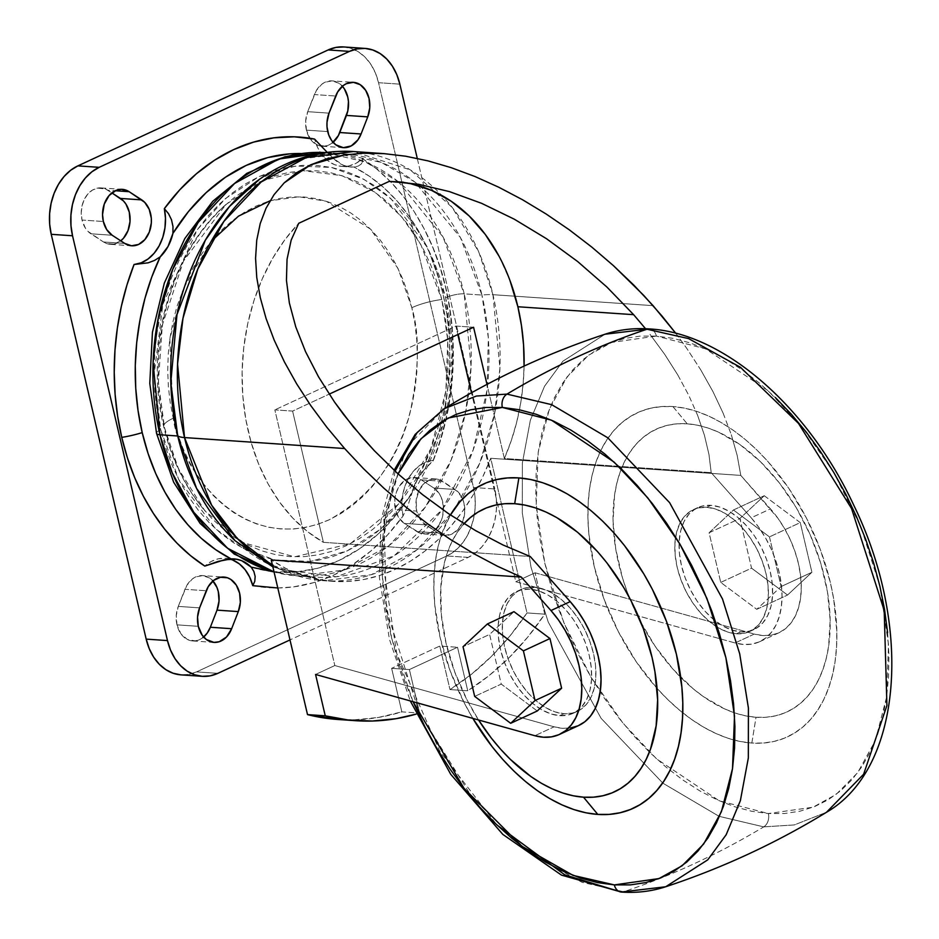 <?xml version="1.0" encoding="UTF-8"?>
<svg xmlns="http://www.w3.org/2000/svg" width="939" height="939" viewBox="0 0 939 939"><rect width="100%" height="100%" fill="white"/><g stroke="black" fill="none" stroke-linecap="round" stroke-linejoin="round"><path stroke-width="0.7" stroke-dasharray="4.7 3.52" d="M450.45 514.971A178.574 109.452 -114.9 0 0 472.845 718.394L464.359 703.088L450.239 671.056L440.274 638.086L434.839 605.409L433.9 589.586L434.158 574.316L435.614 559.726L438.243 545.97L442.034 533.176L450.45 514.971M478.561 720.002A155.757 95.461 65.1 0 1 463.995 523.704L457.164 532.542L451.941 541.697L447.657 551.909L444.358 563.06L440.79 587.779L441.389 614.904L446.119 643.391L454.816 672.16L467.129 700.095L478.561 720.002M563.94 713.699L559.703 715.659A67.139 41.152 65.1 0 1 503.457 659.636A67.139 41.152 65.1 0 1 516.65 591.488A67.139 41.152 65.1 0 1 530.03 589.152L534.268 587.192A67.139 41.152 -114.9 0 0 520.875 589.528A67.139 41.152 -114.9 0 0 507.694 657.664A67.139 41.152 -114.9 0 0 563.94 713.699A67.139 41.152 -114.9 0 0 577.321 711.363A67.139 41.152 -114.9 0 0 590.502 643.227A67.139 41.152 -114.9 0 0 534.268 587.192L530.03 589.152L538.974 590.96L548.141 595.138L557.191 601.5L565.759 609.834L573.529 619.787L580.196 631.008L585.502 643.051L589.246 655.445L591.288 667.723L591.547 679.425L590.009 690.071L586.734 699.285L581.863 706.691L575.56 712.008L568.072 715.037L559.703 715.659L550.759 713.851L541.58 709.684L532.542 703.311L523.962 694.989L516.204 685.024L509.537 673.803L504.22 661.772L500.475 649.365L498.433 637.088L498.175 625.397L499.712 614.74L502.987 605.538L507.87 598.131L514.173 592.802L521.65 589.774L530.03 589.152A67.139 41.152 65.1 0 1 586.265 645.187A67.139 41.152 65.1 0 1 573.083 713.323A67.139 41.152 65.1 0 1 559.703 715.659L563.94 713.699L554.984 711.891L545.817 707.724L536.779 701.351L528.199 693.017L520.441 683.064L513.774 671.843L508.457 659.8L504.713 647.405L502.67 635.128L502.412 623.437L503.95 612.78L507.224 603.566L512.107 596.171L518.41 590.842L525.887 587.814L534.268 587.192L543.212 588.999L552.378 593.166L561.428 599.54L569.996 607.873L577.767 617.827L584.434 629.048L589.739 641.091L593.483 653.485L595.526 665.763L595.784 677.453L594.246 688.111L590.971 697.313L586.089 704.72L579.786 710.048L572.309 713.077L563.94 713.699M740.683 631.818L736.446 633.79A67.139 41.152 65.1 0 1 680.2 577.755A67.139 41.152 65.1 0 1 693.393 509.619A67.139 41.152 65.1 0 1 706.774 507.283L711.011 505.323A67.139 41.152 -114.9 0 0 697.63 507.659A67.139 41.152 -114.9 0 0 684.437 575.795A67.139 41.152 -114.9 0 0 740.683 631.818L749.052 631.196L756.541 628.168L762.844 622.85L767.726 615.444L770.989 606.242L772.527 595.584L772.269 583.894L770.238 571.605L766.482 559.21L761.177 547.179L754.51 535.958L746.74 525.993L738.171 517.671L729.122 511.297L719.955 507.13L711.011 505.323L702.63 505.945L695.153 508.973L688.85 514.29L683.968 521.697L680.693 530.899L679.155 541.557L679.413 553.247L681.456 565.536L685.212 577.931L690.517 589.974L697.184 601.183L704.954 611.148L713.523 619.47L722.561 625.844L731.739 630.01L740.683 631.818A67.139 41.152 -114.9 0 0 754.064 629.494A67.139 41.152 -114.9 0 0 767.257 561.346A67.139 41.152 -114.9 0 0 711.011 505.323L706.774 507.283L698.405 507.905L690.916 510.933L684.613 516.25L679.73 523.657L676.467 532.871L674.93 543.517L675.188 555.219L677.219 567.496L680.975 579.891L686.28 591.934L692.947 603.143L700.717 613.108L709.285 621.442L718.335 627.804L727.502 631.982L736.446 633.79L744.815 633.168L752.303 630.128L758.606 624.811L763.489 617.404L766.764 608.202L768.29 597.544L768.043 585.854L766.001 573.576L762.245 561.17L756.94 549.139L750.273 537.918L742.503 527.953L733.934 519.631L724.885 513.257L715.718 509.091L706.774 507.283A67.139 41.152 65.1 0 1 763.02 563.306A67.139 41.152 65.1 0 1 749.827 631.454A67.139 41.152 65.1 0 1 736.446 633.79L740.683 631.818M672.911 406.564L687.195 423.794A155.757 95.461 -114.9 0 0 613.085 513.011A155.757 95.461 -114.9 0 0 680.716 677.359A155.757 95.461 -114.9 0 0 756.024 717.279L751.834 743.066A178.574 109.452 65.1 0 1 682.747 712.807A178.574 109.452 65.1 0 1 587.967 508.175A178.574 109.452 65.1 0 1 672.911 406.564L661.526 406.587L650.633 408.219L640.328 411.47L630.726 416.282L621.911 422.62L613.965 430.426L606.958 439.628L600.972 450.133L596.065 461.835L592.274 474.618L589.633 488.374L588.19 502.964L587.931 518.246L588.87 534.068L594.305 566.733L604.27 599.716L618.39 631.736L636.126 661.572L656.784 688.076L667.969 699.743L679.59 710.213L691.515 719.391L703.64 727.162L715.858 733.476L728.042 738.254L740.073 741.458L751.834 743.066L763.219 743.042L774.112 741.411L784.405 738.16L794.007 733.347L802.833 727.009L810.78 719.204L817.775 710.001L823.761 699.496L828.668 687.794L832.459 675.012L835.1 661.256L836.555 646.666L836.813 631.384L833.738 599.352L830.44 582.896L820.475 549.914L806.343 517.894L788.619 488.057L767.949 461.554L756.764 449.887L745.155 439.405L733.218 430.238L721.093 422.468L708.875 416.153L696.703 411.376L684.672 408.172L672.911 406.564A178.574 109.452 65.1 0 1 830.44 582.896A178.574 109.452 65.1 0 1 751.834 743.066L756.024 717.279A155.757 95.461 -114.9 0 0 824.583 577.579A155.757 95.461 -114.9 0 0 687.195 423.794L672.911 406.564M618.754 891.299L623.696 891.733A1074.157 804.418 93.9 0 0 763.724 826.872A10.74 8.04 93.9 0 0 768.36 813.55L813.033 807.211L836.109 794.429L857.683 772.68L875.406 740.437L886.545 697.278L888.529 644.694L879.902 586.276L860.969 527.166L833.844 472.587L801.777 426.482L768.09 390.706L705.518 348.839L656.373 336.08A10.74 8.04 93.9 0 0 649.518 328.932A10.74 8.04 -86.1 0 1 656.373 336.08L611.7 342.418L588.624 355.2L567.05 376.95L549.327 409.193L538.2 452.352L536.204 504.936L544.831 563.341L563.776 622.463L590.901 677.042L622.968 723.147L656.643 758.923L719.215 800.791L768.36 813.55A10.74 8.04 -86.1 0 1 763.724 826.872L719.063 816.32L662.946 783.22L601.113 718.347L548.212 621.994L531.028 567.238L522.307 512.976L522.366 463.021L530.347 420.261L544.55 386.234L562.942 361.151L605.045 334.214L562.942 361.151L544.55 386.234L530.347 420.261L522.366 463.021L522.307 512.976L531.028 567.238L548.212 621.994L601.113 718.347L662.946 783.22L719.063 816.32L763.724 826.872A1074.157 804.418 -86.1 0 1 623.696 891.733L582.098 882.355L530.23 853.645L472.211 797.587L419.158 712.431L386.516 610.467L383.793 515.441L407.08 446.753L444.217 408.711M413.054 701.691L391.633 638.168L382.114 575.079L384.908 518.88L398.089 473.925L393.312 485.85L387.936 503.997L384.192 523.516L382.126 544.209L381.762 565.888L383.1 588.342L386.129 611.348L390.812 634.694L397.103 658.157L404.955 681.491L413.054 701.691M395.084 471.167L381.246 552.367L396.739 653.556L439.804 751.247L496.895 824.935M259.833 179.067A212.144 158.879 -86.1 0 1 344.32 153.879A212.144 158.879 -86.1 0 1 481.93 295.069A32.219 8.122 166.8 0 1 492.963 294.693L499.924 368.205L494.501 414.04L479.688 463.22L453.584 510.886L416.388 550.242L371.328 574.691L324.049 580.736L272.521 565.454A215.101 161.085 93.9 0 0 324.049 580.736A215.101 161.085 93.9 0 0 492.963 294.693L653.075 305.656L492.963 294.693A215.101 161.085 93.9 0 0 353.428 151.543L410.226 169.842L452.246 207.472L478.702 251.816L492.963 294.693A32.219 8.122 -13.2 0 0 481.93 295.069L460.45 237.59L414.968 182.084L381.551 162.506L342.301 153.75L300.257 159.02L259.727 179.138M464.183 293.848A212.144 158.879 93.9 0 0 398.429 181.837L443.02 236.98L464.183 293.848A13.428 3.38 -13.2 0 0 445.673 297.71L427.679 247.919L390.835 198.575L363.792 179.243L331.502 167.447L295.703 165.992L259.281 176.485L225.571 198.481L197.401 229.562L162.87 304.166L154.125 374.638L160.722 429.698A13.428 3.38 -13.2 0 0 156.52 433.36A13.428 3.38 166.8 0 1 160.722 429.698L157.106 411.036L154.888 391.903L154.113 372.513L154.759 353.029L156.848 333.65L160.334 314.565L165.205 295.949L171.403 277.979L178.868 260.842L187.53 244.703L197.307 229.703L208.106 215.993L219.82 203.704L232.332 192.953L245.537 183.844L259.281 176.485L273.46 170.91L287.921 167.201L302.534 165.381L317.147 165.475L331.631 167.471L345.845 171.368L359.637 177.107L372.889 184.654L385.471 193.915L397.267 204.808L408.148 217.238L418.019 231.076L426.787 246.194L434.37 262.451L440.684 279.669L445.673 297.71L449.288 316.373L451.506 335.505L452.281 354.895L451.636 374.379L449.546 393.758L446.06 412.843L441.189 431.459L434.992 449.429L427.527 466.566L418.864 482.705L409.087 497.705L398.289 511.415L386.575 523.704L374.062 534.455L360.869 543.564L347.113 550.923L332.934 556.498L318.474 560.207L303.86 562.027L289.247 561.933L274.763 559.937L260.561 556.041L246.757 550.301L233.506 542.754L220.923 533.493L209.127 522.6L198.246 510.17L188.375 496.32L179.607 481.214L172.025 464.958L165.71 447.739L160.722 429.698L178.715 479.489L215.571 528.833L242.602 548.165L274.892 559.961L310.692 561.416L347.113 550.923L380.835 528.927L408.993 497.846L443.525 423.243L452.269 352.771L445.673 297.71A13.428 3.38 166.8 0 1 464.183 293.848L471.049 366.351L465.697 411.552L451.084 460.063L425.344 507.072L388.652 545.888L344.214 570.008L297.593 575.959L274.047 571.957A212.144 158.879 93.9 0 0 297.593 575.959A212.144 158.879 93.9 0 0 464.183 293.848L481.93 295.069L464.183 293.848M398.382 181.802A212.144 158.879 93.9 0 0 326.561 152.658A212.144 158.879 93.9 0 0 325.14 152.576L365.412 161.954L398.382 181.802M211.287 241.217L183.035 289.071L169.853 338.909L173.245 418.231A30.611 7.712 -13.2 0 0 163.679 426.576A30.611 7.712 -13.2 0 0 164.571 427.914L158.374 382.373L162.341 325.035L183.457 261.124L225.876 204.514L263.026 180.394L303.238 170.71L341.855 175.628L375.236 192.354L401.575 216.639L420.766 244.41L441.823 299.494A30.611 7.712 -13.2 0 0 411.845 307.71L398.042 268.577L370.541 229.151L326.232 201.263L298.848 196.767L270.033 200.805M176.99 624.858L198.293 626.313L176.99 624.858L180.934 633.813L187.448 639.518L195.289 640.868L200.5 639.177L203.634 637.029A24.168 18.099 93.9 0 1 192.659 640.938A24.168 18.099 93.9 0 1 176.99 624.858A24.168 18.099 93.9 0 1 178.281 606.394L176.262 615.526L176.99 624.858M199.596 607.862L178.281 606.394L199.596 607.862M110.309 244.316A24.168 18.099 93.9 0 1 103.49 241.98L124.793 243.447L103.49 241.98L90.895 233.788L112.199 235.255L90.895 233.788A24.168 18.099 93.9 0 1 82.045 220.043L81.235 213.083L81.998 206.04L84.252 199.502L87.808 194.056L92.351 190.148L97.515 188.117L105.403 188.95L111.87 192.859L107.844 190.241L115.239 190.746L107.844 190.241A24.168 18.099 93.9 0 0 101.025 187.906A24.168 18.099 93.9 0 0 82.045 220.043L103.349 221.498L82.045 220.043L85.402 228.142L87.926 231.346L103.49 241.98L106.776 243.6L113.819 244.105L120.767 240.83A24.168 18.099 93.9 0 1 110.309 244.316L131.613 245.783M416.74 511.098A24.168 18.099 -86.1 0 1 435.719 478.96A24.168 18.099 -86.1 0 1 442.551 481.296L421.235 479.829A24.168 18.099 93.9 0 0 414.416 477.493A24.168 18.099 93.9 0 0 395.436 509.642L416.74 511.098L418.113 515.382L422.632 522.389L438.184 533.035L444.969 535.371L451.999 534.033L458.232 529.22L462.692 521.685L464.711 512.553L463.995 503.234L462.622 498.949L458.103 491.93L440.098 479.993L432.21 479.172L424.674 482.928L418.947 490.557L416.118 500.593L416.74 511.098L395.436 509.642L398.793 517.741L404.286 523.387L420.167 533.199L427.21 533.704L430.696 532.577L436.928 527.765L441.389 520.229L442.727 515.781L443.396 506.367L441.307 497.482L439.323 493.668L433.83 488.022L421.235 479.829L413.571 477.47L405.754 479.735L399.275 486.202L396.34 492.271L394.814 499.125L395.436 509.642A24.168 18.099 93.9 0 0 404.286 523.387L425.59 524.842A24.168 18.099 -86.1 0 1 416.74 511.098M306.419 130.134L327.723 131.589L306.419 130.134L310.375 139.089L316.889 144.794L324.718 146.144L329.929 144.453L333.075 142.305A24.168 18.099 93.9 0 1 322.1 146.214A24.168 18.099 93.9 0 1 309.788 138.244A24.168 18.099 93.9 0 1 306.419 130.134A24.168 18.099 93.9 0 1 307.722 111.671L305.703 120.802L306.419 130.134M329.026 113.138L307.722 111.671L329.026 113.138M396.833 181.697A187.976 140.78 93.9 0 0 395.929 181.638A187.976 140.78 93.9 0 0 389.192 181.391L396.88 181.697M252.779 585.666A225.841 169.126 93.9 0 0 402.984 516.086L407.831 505.792L412.174 492.541A209.69 157.036 -86.1 0 1 251.194 567.121M272.392 571.628L295.139 572.109L317.253 568.365L338.885 560.536L359.59 548.763L378.957 533.293L396.598 514.419L412.174 492.541L417.069 479.477L424.886 469.113L433.337 448.877L440.121 427.632L445.168 405.625L448.408 383.1L449.804 360.341L449.347 337.617L447.023 315.199L442.879 293.332L436.964 272.298L429.334 252.333L420.097 233.67L409.345 216.545L397.209 201.146L383.84 187.671L369.391 176.25L354.026 167.048A209.69 157.036 -86.1 0 1 424.886 469.113L433.278 460.239A225.841 169.126 93.9 0 0 423.806 228.2A225.841 169.126 93.9 0 0 362.548 158.656L362.689 161.496L361.163 164.149L358.146 166.109L354.026 167.048L348.627 166.755L343.369 165.252L333.897 158.832L312.124 154.254L301.008 153.527M277.803 587.978L293.461 586.898L313.732 582.626L333.58 575.149L352.688 564.574L370.799 551.076L387.643 534.831L402.984 516.086L407.831 505.792L412.174 492.541A42.971 32.172 -86.1 0 1 424.886 469.113L432.949 461.072L440.368 439.781L445.943 418.571L449.957 396.833L452.34 374.743L453.103 352.548L452.222 330.434L449.711 308.638L445.591 287.357L439.898 266.805L432.703 247.18L424.052 228.67L414.052 211.463L402.784 195.699L390.354 181.567L376.903 169.173L362.548 158.656L356.01 163.316L348.909 165.933L341.62 166.391L334.495 164.642L327.922 160.792L322.218 155.041L317.687 147.669L314.553 139.066A42.971 32.172 93.9 0 0 342.125 166.426A42.971 32.172 93.9 0 0 362.548 158.656L362.689 161.496L361.163 164.149L358.146 166.109L354.026 167.048A42.971 32.172 -86.1 0 1 350.998 167.036A42.971 32.172 -86.1 0 1 333.897 158.832L327.159 152.306L333.897 158.832M188.446 276.852L195.699 263.331L203.88 250.772L212.93 239.292L222.731 228.999L233.212 220.008L244.257 212.378L255.772 206.216L267.65 201.556L279.752 198.446L291.994 196.92L304.224 197.002L316.349 198.669L328.251 201.932L339.801 206.744L350.904 213.047L361.433 220.806L371.304 229.938L380.424 240.337L388.687 251.934L396.035 264.587L402.373 278.19L407.667 292.616L411.845 307.71L414.874 323.345L416.716 339.355L417.374 355.599L416.834 371.914L415.085 388.136L412.162 404.122L408.089 419.71L402.901 434.745L396.645 449.1L389.392 462.622L381.211 475.181L372.173 486.66L362.36 496.942L351.879 505.945L340.834 513.563L329.319 519.737L317.441 524.396L305.339 527.507L293.097 529.033L280.867 528.95L268.742 527.272L256.84 524.021L245.29 519.208L234.187 512.894L223.658 505.135L213.787 496.015L204.667 485.604L196.404 474.019L189.056 461.366L182.718 447.75L177.424 433.337L173.245 418.231L170.217 402.608L168.374 386.586L167.717 370.353L168.257 354.038L170.006 337.817L172.929 321.831L177.002 306.243L186.638 280.691M535.054 572.79L754.346 634.048L762.879 635.55L770.978 635.198L778.443 632.992L785.086 628.977L790.755 623.273L795.298 616.007L798.608 607.357L800.615 597.544L801.26 586.805L800.521 575.396L798.432 563.588L795.028 551.698L790.403 540.007L784.675 528.786L777.973 518.328L740.789 475.404L490.721 458.291L527.002 612.932L544.749 614.153L535.054 572.79L544.749 614.153L527.741 637.111L509.102 657.676L489.031 675.634L467.739 690.775L457.528 647.264L409.392 669.554L419.604 713.077L416.165 714.098A303.485 227.273 -86.1 0 0 419.604 713.077L409.392 669.554L457.528 647.264L467.739 690.775L449.981 689.566L471.272 674.413L491.343 656.467L509.994 635.891L527.002 612.932L490.721 458.291A215.101 161.085 -86.1 0 1 332.899 581.347A215.101 161.085 -86.1 0 1 271.23 559.961L285.656 568.306L300.691 574.68L316.173 579.011L331.972 581.276L347.911 581.429L363.863 579.492L379.649 575.466L395.119 569.398L410.12 561.346L424.522 551.393L438.161 539.632L450.92 526.18L462.657 511.156L473.279 494.736L482.658 477.047L490.721 458.291L740.789 475.404L770.461 508.879L751.2 517.8L758.712 527.249L765.414 537.707L771.154 548.916L775.778 560.618L779.182 572.508L781.271 584.304L782.011 595.725L781.365 606.465L779.358 616.277L776.048 624.928L771.494 632.193L765.837 637.898L759.193 641.9L751.728 644.119L743.629 644.471L735.096 642.969L515.793 581.711L471.484 392.784L515.793 581.711L535.054 572.79L515.793 581.711L735.096 642.969L754.346 634.048A80.566 49.38 -114.9 0 0 778.959 632.757A80.566 49.38 -114.9 0 0 770.461 508.879L751.2 517.8A80.566 49.38 65.1 0 1 759.71 641.677A80.566 49.38 65.1 0 1 735.096 642.969L754.346 634.048L535.054 572.79M769.464 536.885L781.107 586.546L756.752 609.317L720.741 582.415L709.098 532.753L733.453 509.983L769.464 536.885L733.453 509.983L764.252 495.722L800.263 522.612L769.464 536.885L800.263 522.612L811.918 572.285L781.107 586.546L769.464 536.885M537.261 710.987L501.25 684.097L489.606 634.424L513.962 611.665L489.606 634.424L463.033 646.736L489.606 634.424L501.25 684.097L474.676 696.398L501.25 684.097L537.261 710.987M504.372 458.502A187.976 140.78 93.9 0 0 524.091 366.081L523.14 383.887L520.64 403.301L516.65 422.35L511.203 440.814L504.372 458.502L486.989 384.38L504.372 458.502L711.199 472.657L504.372 458.502M708.945 454.347L711.199 472.657L751.2 517.8L711.199 472.657L708.945 454.347L704.414 435.203L708.945 454.347M697.642 415.414L704.414 435.203L697.642 415.414L688.71 395.213L697.642 415.414M677.712 374.825L688.71 395.213L677.712 374.825L664.765 354.449L677.712 374.825M650.023 334.331L664.765 354.449L650.023 334.331M578.201 725.741L578.694 725.518A80.566 49.38 -114.9 0 1 554.116 726.809L534.866 735.718L554.116 726.809L334.812 665.54L315.563 674.46L334.812 665.54L274.845 409.874L292.604 411.094L329.19 394.145L292.604 411.094L323.392 542.331L307.452 531.556L292.768 518.082L279.599 502.13L268.131 483.972L258.589 463.913L251.1 442.269L245.807 419.428L242.802 395.742L242.109 371.609L243.776 347.442L247.743 323.638L253.964 300.586L262.333 278.683L272.697 258.272L284.904 239.703L298.731 223.294A187.976 140.78 93.9 0 0 323.392 542.331L530.218 556.498L323.392 542.331L292.604 411.094L274.845 409.874L334.812 665.54L554.116 726.809L562.649 728.312L570.748 727.948M499.008 256.124L509.924 280.385M468.162 557.402L446.858 555.947A53.711 40.224 93.9 0 0 473.491 487.505L494.794 488.961A53.711 40.224 -86.1 0 1 468.162 557.402L289.998 639.929L468.162 557.402L446.858 555.947L196.556 671.89L217.86 673.345L196.556 671.89L446.858 555.947L454.136 551.486L460.685 545.266L466.249 537.507L470.603 528.504L473.596 518.621L475.099 508.222L475.064 497.717L473.491 487.505L378.546 82.691L399.85 84.158L378.546 82.691A53.711 40.224 93.9 0 0 343.709 46.95L351.562 48.546L358.874 52.138L365.459 57.584L371.069 64.685L375.494 73.172L378.546 82.691L473.491 487.505L494.794 488.961L496.367 499.172L496.402 509.689L494.9 520.077L491.907 529.972L487.552 538.963L481.989 546.721L475.439 552.954L468.162 557.402M417.268 158.398L494.794 488.961L417.268 158.398M181.016 674.871A53.711 40.224 93.9 0 0 196.556 671.89L188.821 674.39L180.922 674.859M229.515 558.998A42.971 32.172 93.9 0 0 225.219 558.306A42.971 32.172 93.9 0 0 204.796 566.076L211.334 561.416L218.423 558.799L225.724 558.353L232.837 560.09M402.984 516.086L401.857 506.555L402.385 496.848L404.533 487.458L408.195 478.867L413.183 471.507L419.24 465.779L426.048 461.953L433.278 460.239A42.971 32.172 93.9 0 0 402.984 516.086M202.624 575.607A24.168 18.099 93.9 0 1 212.965 580.971L209.456 577.943L202.671 575.607L195.629 576.945L192.354 578.952L186.908 585.243L178.281 606.394L184.948 589.293L206.251 590.748L184.948 589.293A24.168 18.099 93.9 0 1 202.624 575.607L223.928 577.062M332.066 80.883A24.168 18.099 93.9 0 1 342.395 86.247L338.885 83.219L332.113 80.883L325.07 82.221L321.795 84.228L316.337 90.52L307.722 111.671L314.377 94.569L335.681 96.024L314.377 94.569A24.168 18.099 93.9 0 1 332.066 80.883L353.369 82.339M416.881 531.58A24.168 18.099 93.9 0 0 423.712 533.915A24.168 18.099 93.9 0 0 442.738 515.746A24.168 18.099 93.9 0 0 433.83 488.022L455.145 489.477A24.168 18.099 -86.1 0 1 464.042 517.201A24.168 18.099 -86.1 0 1 445.016 535.371A24.168 18.099 -86.1 0 1 438.184 533.035L416.881 531.58L438.184 533.035L425.59 524.842L404.286 523.387L416.881 531.58M421.235 479.829L442.551 481.296L455.145 489.477L433.83 488.022L421.235 479.829M411.845 307.71A30.611 7.712 166.8 0 1 441.823 299.494L447.774 340.305L445.872 391L430.872 448.525L398.617 503.997L350.259 543.763L294.588 556.815L243.553 542.801L204.913 510.875L178.457 468.854L164.571 427.914A30.611 7.712 166.8 0 1 163.679 426.576A30.611 7.712 166.8 0 1 173.245 418.231C179.208 466.307 240.513 558.505 329.319 519.737C371.339 496.109 398.253 460.462 410.038 412.82C419.228 369.262 419.827 334.225 411.845 307.71M164.571 427.914L169.431 445.462L175.57 462.223L182.941 478.033L191.474 492.74L201.087 506.203L211.674 518.305L223.142 528.903L235.384 537.918L248.283 545.254L261.711 550.841L275.538 554.632L289.623 556.581L303.849 556.663L318.063 554.89L332.136 551.287L345.928 545.864L359.308 538.693L372.149 529.842L384.321 519.384L395.718 507.424L406.223 494.09L415.742 479.489L424.17 463.784L431.435 447.105L437.468 429.628L442.199 411.517L445.591 392.948L447.621 374.086L448.255 355.13L447.492 336.268L445.344 317.652L441.823 299.494L436.964 281.946L430.825 265.185L423.454 249.375L414.921 234.668L405.319 221.205L394.72 209.104L383.253 198.505L371.011 189.49L358.111 182.154L344.683 176.567L330.868 172.776L316.772 170.828L302.558 170.745L288.343 172.518L274.27 176.121L260.467 181.544L247.086 188.716L234.245 197.566L222.073 208.024L210.676 219.984L200.171 233.318L190.652 247.919L182.225 263.624L174.959 280.303L168.938 297.78L164.196 315.891L160.804 334.46L158.773 353.322L158.139 372.278L158.902 391.14L161.05 409.756L164.571 427.914M234.985 540.629L280.245 569.386L336.35 576.769L394.145 555.818L442.105 509.654L473.08 450.204L487.036 390.26L488.327 337.676L481.93 295.069A212.144 158.879 -86.1 0 1 315.34 577.18A212.144 158.879 -86.1 0 1 235.079 540.711M737.162 455.368L740.789 475.404L737.162 455.368L731.27 434.604L737.162 455.368M723.183 413.277L731.27 434.604L723.183 413.277L712.971 391.622L723.183 413.277M700.729 369.825L712.971 391.622L700.729 369.825L686.573 348.087L700.729 369.825M675.81 333.322L686.573 348.087L675.81 333.322M338.24 719.509L354.59 719.814L378.323 717.466L401.845 711.856L391.645 668.345L439.781 646.044L449.981 689.566A303.485 227.273 93.9 0 0 527.002 612.932L544.749 614.153A303.485 227.273 -86.1 0 1 467.739 690.775L449.981 689.566L439.781 646.044L457.528 647.264L439.781 646.044L391.645 668.345L409.392 669.554L391.645 668.345L401.845 711.856L419.604 713.077L401.845 711.856A303.485 227.273 93.9 0 1 337.97 719.485M455.826 326.044L473.585 327.253L455.826 326.044L457.833 334.554L455.826 326.044L274.845 409.874L455.826 326.044M384.039 153.632L405.625 156.203L428.09 160.898M606.887 287.017L577.614 261.5L546.475 238.694M514.22 219.151L481.601 203.329M418.348 184.22L403.488 182.225M781.107 586.546L811.918 572.285L787.551 595.044L756.752 609.317L781.107 586.546M756.752 609.317L787.551 595.044L751.552 568.154L720.741 582.415L756.752 609.317M720.741 582.415L751.552 568.154L739.897 518.481L709.098 532.753L720.741 582.415M709.098 532.753L739.897 518.481L764.252 495.722L733.453 509.983L709.098 532.753M764.252 495.722L800.263 522.612L811.918 572.285L787.551 595.044L751.552 568.154L739.897 518.481L764.252 495.722M621.195 892.038A10.74 8.04 93.9 0 0 623.696 891.733L665.669 886.768M763.724 826.872L794.3 824.935L826.496 812.27L794.3 824.935L763.724 826.872M887.601 632.64L888.94 655.093L888.576 676.773L886.51 697.466L882.777 716.985L877.402 735.131L870.43 751.74L861.932 766.635L852.002 779.687L840.722 790.767L828.21 799.77L814.583 806.601L799.969 811.202L784.511 813.526L768.36 813.55L751.669 811.273L734.603 806.73L717.326 799.946L699.989 790.99L682.782 779.957L665.845 766.952L649.377 752.08L633.496 735.519L618.39 717.408L604.176 697.912L591.018 677.242L579.011 655.586L568.306 633.144L558.975 610.139L551.134 586.805L544.831 563.341L540.148 540.007L537.131 516.99L535.793 494.536L536.157 472.857L538.223 452.164L541.956 432.644L547.343 414.498L554.315 397.89L562.801 382.995L572.731 369.943L584.011 358.862L596.523 349.86L610.15 343.028L624.764 338.427L640.222 336.103L656.373 336.08L673.063 338.357L690.13 342.899L707.419 349.684L724.744 358.639L741.963 369.673L758.888 382.678L775.368 397.549M687.195 423.794L697.454 425.191L707.947 427.984L718.57 432.151L739.803 444.44L760.332 461.565L779.382 482.892L796.202 507.576L810.157 534.678L820.721 563.165L827.47 591.934L830.146 619.881L828.656 645.926L826.355 657.922L823.045 669.073L818.761 679.284L813.55 688.44L807.434 696.468L800.509 703.276L792.821 708.804L784.441 713.006L775.461 715.835L765.954 717.267L756.024 717.279L745.766 715.882L735.272 713.077L724.65 708.91L703.417 696.632L693.017 688.627L673.134 669.307L655.105 646.196L639.647 620.174L627.322 592.251L622.498 577.908L615.761 549.139L613.073 521.192L614.564 495.146L616.864 483.151L620.174 471.988L624.458 461.788L629.682 452.633L635.785 444.605L642.71 437.797L650.398 432.269L658.779 428.067L667.758 425.238L677.265 423.806L687.195 423.794M432.949 461.072L433.278 460.239M520.875 589.528L516.65 591.488M697.63 507.659L693.393 509.619M394.122 470.275L380.988 520.417L379.45 577.896L389.439 639.295L410.261 700.917M325.14 152.576L344.32 153.879M225.876 204.514C169.771 253.366 144.324 347.489 163.691 426.611C171.403 459.277 185.136 487.364 204.913 510.875M122.328 189.361L101.025 187.906M435.719 478.96L414.416 477.493M395.929 181.638L398.042 181.779M433.313 460.568C463.408 385.941 459.453 292.921 422.468 225.7M343.404 147.669L322.1 146.214M423.712 533.915L445.016 535.371M213.975 642.393L192.659 640.938M315.34 577.18L297.593 575.959L274.082 572.086M272.862 566.91L324.049 580.736L332.899 581.347M778.959 632.757L759.71 641.677M754.064 629.494L749.827 631.454M577.321 711.363L573.083 713.323M225.219 558.306L234.093 558.916M342.125 166.426L350.998 167.036"/><path stroke-width="1.41" d="M472.845 718.394A178.574 109.452 -114.9 0 0 597.803 814.418L583.518 797.188A155.757 95.461 65.1 0 1 478.561 720.002L491.332 738.089L500.616 749.228L510.382 759.405L530.911 776.541L541.486 783.326L552.144 788.819L562.766 792.997L573.26 795.791L583.518 797.188L593.448 797.176L602.944 795.744L611.923 792.915L620.303 788.713L627.991 783.185L634.928 776.377L641.032 768.348L646.255 759.193L650.539 748.982L656.138 725.835L657.629 699.79L654.952 671.843L652.077 657.5L643.379 628.731L631.067 600.796L623.696 587.485L606.864 562.801L597.58 551.663L577.696 532.343L556.71 517.565L546.052 512.072L535.43 507.893L524.936 505.1L514.678 503.703L518.88 477.916A178.574 109.452 -114.9 0 0 450.45 514.971L459.934 501.778L467.88 493.973L476.695 487.634L486.308 482.81L496.602 479.571L507.494 477.928L518.88 477.916L514.678 503.703L504.748 503.715L495.252 505.147L486.273 507.976L477.892 512.178L470.204 517.706L463.267 524.514M463.995 523.704A155.757 95.461 65.1 0 1 514.678 503.703A155.757 95.461 65.1 0 1 652.077 657.5A155.757 95.461 65.1 0 1 583.518 797.188L597.803 814.418A178.574 109.452 -114.9 0 0 676.409 654.248A178.574 109.452 -114.9 0 0 518.88 477.916L530.641 479.512L542.672 482.728L554.855 487.505L567.062 493.82L579.199 501.59L591.124 510.757L602.732 521.227L613.918 532.906L624.576 545.676L643.861 573.975L652.323 589.246L666.444 621.266L676.409 654.248L681.843 686.914L682.782 702.736L682.524 718.018L681.068 732.608L678.439 746.352L674.648 759.146L669.73 770.849L663.744 781.354L656.748 790.544L648.802 798.361L639.987 804.7L630.374 809.512L620.08 812.751L609.188 814.395L597.803 814.418L586.042 812.81L574.011 809.606L561.827 804.817L549.62 798.514L537.484 790.732L525.558 781.565L513.938 771.095L502.752 759.416L492.106 746.658L472.822 718.347M395.084 471.167L417.151 432.527L444.217 408.711C494.959 377.689 548.576 352.864 605.045 334.214L647.006 329.237A10.74 8.04 -86.1 0 1 649.518 328.932A10.74 8.04 93.9 0 0 647.006 329.237L605.045 334.214C619.047 329.624 633.837 327.864 649.401 328.932C723.957 332.946 808.362 407.456 853.938 505.593C912.626 625.902 902.837 768.184 826.496 812.27L863.634 774.229L886.921 705.541L884.198 610.514L851.556 508.551L798.49 423.395L740.484 367.325L688.616 338.615L647.006 329.237A1074.157 804.418 93.9 0 0 506.978 394.11A1074.157 804.418 -86.1 0 1 647.006 329.237L688.616 338.615L740.484 367.325L798.49 423.395L851.556 508.551L884.198 610.514L886.921 705.541L863.634 774.229L826.496 812.27C775.743 843.281 722.138 868.117 665.669 886.768L707.771 859.831L726.164 834.748L740.355 800.721L748.336 757.961L748.406 707.994L739.686 653.744L722.502 598.988L669.601 502.635L607.756 437.762L551.639 404.662L506.978 394.11L476.402 396.035L444.217 408.711L476.402 396.035L506.978 394.11A10.74 8.04 93.9 0 0 502.342 407.432A10.74 8.04 -86.1 0 1 506.978 394.11L551.639 404.662L607.756 437.762L669.601 502.635L722.502 598.988L739.686 653.744L748.406 707.994L748.336 757.961L740.355 800.721L726.164 834.748L707.771 859.831L665.669 886.768L623.696 891.733A10.74 8.04 -86.1 0 1 621.195 892.038A10.74 8.04 -86.1 0 1 614.341 884.902L573.072 875.394L521.438 845.957L464.054 788.349L413.054 701.691L424.991 726.927L436.987 748.594L450.157 769.264L464.359 788.748L479.477 806.871L495.346 823.433L511.825 838.292L528.751 851.309L545.958 862.342L563.294 871.286L580.572 878.071L597.65 882.625L614.341 884.902A10.74 8.04 93.9 0 0 621.195 892.038M398.089 473.925L421.012 438.736L448.149 418.043L502.342 407.432L551.498 420.191L614.059 462.058L647.746 497.823L679.813 543.939L706.938 598.507L725.87 657.629L734.498 716.046L732.514 768.63L721.387 811.777L703.651 844.032L682.09 865.781L659.002 878.564L614.341 884.902L630.492 884.878L645.95 882.554L660.551 877.953L674.19 871.122L686.702 862.119L697.97 851.039L707.912 837.987L716.398 823.08L723.37 806.484L728.746 788.337L732.49 768.818L734.544 748.125L734.92 726.434L733.582 703.992L730.554 680.975L725.87 657.629L719.579 634.177L711.727 610.831L702.407 587.837L691.691 565.395L679.695 543.74L666.526 523.058L652.323 503.574L637.205 485.463L621.336 468.89L604.857 454.03L587.931 441.025L570.724 429.992L553.388 421.036L536.11 414.252L519.032 409.697L502.342 407.432L486.191 407.456L470.732 409.78L456.119 414.381L442.492 421.212L429.98 430.215L418.7 441.295L408.77 454.347L398.089 473.925M496.895 824.935L564.726 874.808L618.754 891.299M570.748 727.948L578.201 725.741L584.856 721.739L590.514 716.034L595.056 708.769L598.378 700.118L600.385 690.306L601.019 679.554L600.291 668.145L598.202 656.349L594.798 644.459L590.173 632.757L584.434 621.536L577.731 611.078L570.219 601.629L550.97 610.55A80.566 49.38 65.1 0 1 559.468 734.427A80.566 49.38 65.1 0 1 534.866 735.718L315.563 674.46L325.258 715.823A303.485 227.273 -86.1 0 0 355.728 720.706A303.485 227.273 -86.1 0 0 416.165 714.098L396.082 718.687L372.349 721.023L348.651 720.072L325.258 715.823L307.511 714.602L271.23 559.961L521.298 577.074L271.23 559.961L307.511 714.602L325.258 715.823L315.563 674.46L534.866 735.718L543.399 737.221L551.486 736.869L558.951 734.662L565.595 730.659L571.264 724.943L575.807 717.678L579.128 709.039L581.124 699.215L581.769 688.475L581.03 677.066L578.94 665.27L575.537 653.368L570.924 641.677L565.184 630.456L558.482 619.998L550.97 610.55L521.298 577.074L497.647 566.323L473.995 553.775L450.591 539.549L427.632 523.798L405.355 506.649L383.957 488.268L363.663 468.831L344.636 448.537L326.936 427.386L310.891 405.754L296.654 383.84L284.376 361.855L274.153 340.035L266.089 318.556L260.279 297.651L256.758 277.51L255.572 258.319L256.734 240.278L260.22 223.552L266.007 208.305L274.035 194.69L284.235 182.835L296.489 172.835L310.703 164.818L326.725 158.832L344.402 154.958L363.569 153.221L384.039 153.632L353.428 151.543C319.906 149.63 288.672 158.832 259.727 179.138L229.503 206.463L205.312 240.255L176.978 314.612L170.792 382.478L177.729 435.989A32.219 8.122 -13.2 0 0 184.525 437.574L177.565 364.074L182.988 318.239L197.8 269.059L223.905 221.393L261.101 182.037L306.161 157.576L353.428 151.543A215.101 161.085 93.9 0 0 184.525 437.574L344.636 448.537L326.936 427.386L310.891 405.754L296.654 383.84L284.376 361.855L274.153 340.035L266.089 318.556L260.279 297.651L256.758 277.51L255.572 258.319L256.734 240.278L260.22 223.552L266.007 208.305L274.035 194.69L284.235 182.835L310.703 164.818L344.402 154.958L363.569 153.221L384.039 153.632L405.625 156.203L428.09 160.898L451.248 167.682L474.864 176.473L498.703 187.201L522.553 199.761L546.169 214.022L569.339 229.855L591.816 247.11L613.402 265.62L643.661 295.327L662.054 316.079L675.81 333.322L653.075 305.656L633.895 285.198L613.402 265.62L591.816 247.11L569.339 229.855L546.169 214.022L522.553 199.761L498.703 187.201L474.864 176.473L451.248 167.682L428.09 160.898M235.079 540.711A212.144 158.879 -86.1 0 1 177.729 435.989L159.97 434.769A212.144 158.879 93.9 0 0 274.047 571.957L227.602 548.282L193.833 512.342L172.177 472.728L159.97 434.769A13.428 3.38 166.8 0 1 156.52 433.36A13.428 3.38 -13.2 0 0 159.97 434.769L153.092 362.607L158.351 317.628L172.753 269.317L198.199 222.414L234.539 183.504L278.672 159.043L325.14 152.576A212.144 158.879 93.9 0 0 159.97 434.769L177.729 435.989A212.144 158.879 -86.1 0 1 259.833 179.067M270.033 200.805L238.506 216.134L211.287 241.217M202.93 637.593L207.19 633.121L210.348 627.252L231.651 628.707A24.168 18.099 -86.1 0 1 213.975 642.393A24.168 18.099 -86.1 0 1 198.293 626.313A24.168 18.099 -86.1 0 1 199.596 607.862L197.566 616.982L198.293 626.313L202.237 635.28L206.369 639.518L213.928 642.393L219.233 641.736L226.487 637.018L231.651 628.707L238.306 611.594L240.337 602.474L239.609 593.143L236.241 585.044L230.759 579.398L227.473 577.778L220.419 577.274L213.658 580.408L208.212 586.699L199.596 607.862L206.251 590.748A24.168 18.099 -86.1 0 1 223.928 577.062A24.168 18.099 -86.1 0 1 238.306 611.594L217.003 610.139L219.033 601.019L218.306 591.687L216.932 587.403L212.414 580.396M103.349 221.498A24.168 18.099 -86.1 0 1 122.328 189.361A24.168 18.099 -86.1 0 1 129.148 191.697L115.239 190.746L129.148 191.697L121.483 189.326L116.19 190.335L109.112 195.512L104.252 204.127L102.539 214.55L103.349 221.498L106.706 229.609L112.199 235.255L124.793 243.447L131.566 245.772L138.608 244.433L144.829 239.633L149.301 232.086L151.32 222.966L151.308 218.235L149.219 209.35L144.712 202.343L129.148 191.697L141.742 199.89A24.168 18.099 -86.1 0 1 150.651 227.614A24.168 18.099 -86.1 0 1 131.613 245.783A24.168 18.099 -86.1 0 1 124.793 243.447L112.199 235.255A24.168 18.099 -86.1 0 1 103.349 221.498M327.723 131.589A24.168 18.099 -86.1 0 1 329.026 113.138L327.007 122.258L327.018 126.988L328.697 134.84L331.678 140.557L335.798 144.794L343.357 147.669L351.245 145.909L357.935 139.852L361.081 133.984L367.748 116.87L369.766 107.75L369.039 98.419L365.682 90.32L360.189 84.674L353.416 82.339L346.374 83.677L343.099 85.684L337.653 91.975L329.026 113.138L335.681 96.024A24.168 18.099 -86.1 0 1 353.369 82.339A24.168 18.099 -86.1 0 1 367.748 116.87L361.081 133.984A24.168 18.099 -86.1 0 1 343.404 147.669A24.168 18.099 -86.1 0 1 327.723 131.589M559.468 734.427L578.729 725.507A80.566 49.38 -114.9 0 0 570.219 601.629L530.218 556.498L502.917 544.937L475.545 530.594L448.56 513.692L422.421 494.536L397.537 473.42L374.344 450.708L363.499 438.877L343.545 414.475L334.507 402.021L318.532 376.844L305.551 351.679L295.773 326.925L289.365 303.015L286.442 280.327L287.052 259.258L291.172 240.138L298.731 223.294L389.192 181.391L418.348 184.22L449.394 191.591L481.601 203.329L514.22 219.151L546.475 238.694L577.614 261.5L606.887 287.017L633.625 314.671L517.87 306.748A187.976 140.78 93.9 0 0 396.833 181.697M301.008 153.527L289.951 153.832L267.838 157.588L246.206 165.417L225.513 177.189L206.134 192.659L188.493 211.521L172.917 233.4L168.022 246.476L160.217 256.828L151.754 277.064L144.97 298.32L139.923 320.328L136.683 342.852L135.286 365.6L135.744 388.335L138.068 410.754L142.212 432.621L148.127 453.654L155.757 473.62L164.994 492.271L175.746 509.408L187.882 524.795L201.251 538.282L215.7 549.691L231.064 558.905A209.69 157.036 -86.1 0 1 142.212 432.621A37.595 9.472 166.8 0 1 121.741 437.374A225.841 169.126 93.9 0 0 204.796 566.076L224.75 559.691L236.464 559.198L241.722 560.7L251.194 567.121L253.894 571.546L255.162 576.487L254.762 581.358L252.779 585.666L277.803 587.978M300.163 153.515A209.69 157.036 -86.1 0 0 172.917 233.4L172.976 226.475L171.497 219.761L168.515 213.681L164.348 208.646L168.515 213.681L171.497 219.761L172.976 226.475L172.917 233.4A42.971 32.172 -86.1 0 1 160.217 256.828L154.571 260.42L148.162 262.826L134.054 264.505A42.971 32.172 93.9 0 0 164.348 208.646L179.689 189.901L196.533 173.656L214.644 160.158L233.764 149.594L253.6 142.118L273.871 137.833L294.294 136.812L314.553 139.066L327.159 152.306L314.553 139.066A225.841 169.126 93.9 0 0 164.348 208.646L165.475 218.177L164.947 227.895L162.799 237.285L159.137 245.865L154.16 253.225L148.104 258.953L141.284 262.779L134.054 264.505L126.965 284.951L121.389 306.161L117.387 327.911L114.992 349.989L114.229 372.196L115.11 394.298L117.621 416.094L121.741 437.374A37.595 9.472 -13.2 0 0 142.212 432.621A209.69 157.036 -86.1 0 1 160.217 256.828L154.571 260.42L148.162 262.826L134.054 264.505A225.841 169.126 93.9 0 0 121.741 437.374L127.434 457.927L134.641 477.552L143.28 496.062L153.292 513.281L164.56 529.033L176.978 543.165L190.429 555.559L204.796 566.076L218.153 561.405L231.064 558.905A42.971 32.172 -86.1 0 1 234.093 558.916A42.971 32.172 -86.1 0 1 251.194 567.121L272.967 571.698M186.638 280.691L188.446 276.852M513.962 611.665L549.972 638.555L561.616 688.228L537.261 710.987L510.687 723.3L537.261 710.987L561.616 688.228L535.042 700.529L523.399 650.868L549.972 638.555L561.616 688.228L535.042 700.529L523.399 650.868L487.388 623.966L513.962 611.665L549.972 638.555L523.399 650.868L487.388 623.966L463.033 646.736L474.676 696.398L510.687 723.3L535.042 700.529L510.687 723.3L474.676 696.398L463.033 646.736L487.388 623.966L513.962 611.665M509.924 280.385L517.87 306.748L521.462 325.528L523.551 344.789L524.091 366.081A187.976 140.78 93.9 0 0 517.87 306.748L633.625 314.671L645.551 328.72L633.625 314.671L606.887 287.017M486.989 384.38L473.585 327.253L329.19 394.145L473.585 327.253L486.989 384.38M396.88 181.697L410.672 183.692L431.506 190.359L451.201 201.239L469.289 216.076L485.346 234.515L499.008 256.124M180.922 674.859L173.163 673.263L165.851 669.683L159.266 664.225L153.656 657.124L149.242 648.649L146.179 639.119L167.482 640.586L170.546 650.105L174.959 658.591L180.57 665.692L187.154 671.139L194.467 674.73L202.225 676.315L210.125 675.857L217.86 673.345L289.998 639.929L217.86 673.345A53.711 40.224 -86.1 0 1 202.331 676.326A53.711 40.224 -86.1 0 1 167.482 640.586L72.538 235.771L51.234 234.316L146.179 639.119L167.482 640.586L72.538 235.771L70.965 225.56L70.93 215.054L72.432 204.655L75.425 194.772L79.792 185.769L85.343 178.011L91.893 171.79L99.182 167.33L77.878 165.874A53.711 40.224 93.9 0 0 51.234 234.316L72.538 235.771A53.711 40.224 -86.1 0 1 99.182 167.33L349.472 51.387L328.169 49.931L77.878 165.874L99.182 167.33L349.472 51.387L357.219 48.887L365.118 48.417L372.865 50.013L380.178 53.593L386.762 59.051L392.373 66.153L396.798 74.627L399.85 84.158L417.268 158.398L399.85 84.158A53.711 40.224 -86.1 0 0 365.013 48.405L343.709 46.95A53.711 40.224 93.9 0 0 328.169 49.931L349.472 51.387A53.711 40.224 -86.1 0 1 365.013 48.405M343.803 46.962L335.904 47.419L328.169 49.931L77.878 165.874L70.589 170.323L64.04 176.555L58.476 184.314L54.122 193.305L51.129 203.2L49.626 213.587L49.661 224.104L51.234 234.316L146.179 639.119A53.711 40.224 93.9 0 0 181.016 674.871L202.331 676.326M232.837 560.09L239.422 563.94L245.114 569.691L249.645 577.062L252.779 585.666A42.971 32.172 93.9 0 0 229.515 558.998M203.634 637.029A24.168 18.099 93.9 0 0 210.348 627.252L217.003 610.139A24.168 18.099 93.9 0 0 212.965 580.971M120.579 240.971L123.525 238.177L127.997 230.63L130.016 221.51L129.289 212.179L125.932 204.08L123.408 200.887L111.87 192.859L120.438 198.434L141.742 199.89L120.438 198.434A24.168 18.099 93.9 0 1 130.098 218.998A24.168 18.099 93.9 0 1 120.767 240.83M332.371 142.869L338.357 135.615L347.782 110.966L348.451 101.565L347.735 96.963L344.378 88.865L341.855 85.672M333.075 142.305A24.168 18.099 93.9 0 0 339.777 132.528L361.081 133.984L339.777 132.528L346.444 115.415L367.748 116.87L346.444 115.415A24.168 18.099 93.9 0 0 342.395 86.247M217.003 610.139L238.306 611.594L231.651 628.707L210.348 627.252L217.003 610.139M403.488 182.225L389.192 181.391L298.731 223.294L291.172 240.138L287.052 259.258L286.442 280.327L289.365 303.015L295.773 326.925L305.551 351.679L318.532 376.844L334.507 402.021L353.217 426.776L374.344 450.708L397.537 473.42L422.421 494.536L448.56 513.692L475.545 530.594L502.917 544.937L530.218 556.498L570.219 601.629L550.97 610.55L521.298 577.074L497.647 566.323L473.995 553.775L450.591 539.549L427.632 523.798L405.355 506.649L383.957 488.268L363.663 468.831L344.636 448.537L184.525 437.574A215.101 161.085 93.9 0 0 272.521 565.454L237.203 538.423L211.604 505.135L184.525 437.574A32.219 8.122 166.8 0 1 177.729 435.989L196.591 488.433L234.985 540.629L272.862 566.91M355.728 720.706L337.97 719.485A303.485 227.273 93.9 0 1 307.511 714.602L338.24 719.509M471.484 392.784L457.833 334.554L471.484 392.784M546.475 238.694L514.22 219.151M481.601 203.329L449.394 191.591L418.348 184.22M775.368 397.549L791.237 414.111L806.355 432.222L820.557 451.718L833.726 472.387L845.722 494.043L856.438 516.485L865.758 539.491L873.61 562.825L879.902 586.276L884.585 609.622L887.601 632.64M251.194 567.121L253.894 571.546L255.162 576.487L254.762 581.358L252.779 585.666M444.217 408.711L415.155 434.405L394.122 470.275M410.261 700.917L450.743 774.323L502.834 834.419L561.499 875.125L621.301 892.05C636.865 893.118 651.654 891.357 665.669 886.768M325.14 152.576L285.033 156.731L246.828 173.363L212.801 201.216L184.819 238.529L164.325 283.085L152.435 332.324L149.782 383.394L156.531 433.372L173.668 482.235L200.101 523.41L234.281 554.116L274.082 572.086"/></g></svg>
